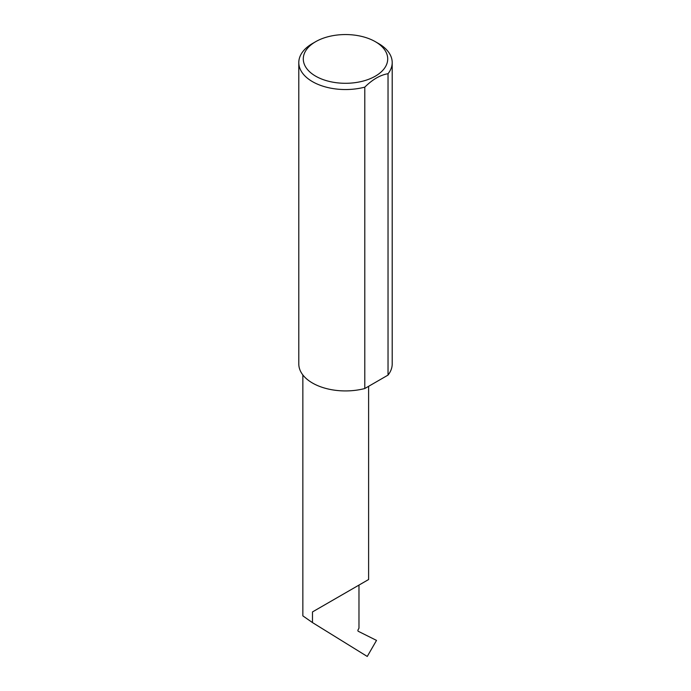 <?xml version="1.0" encoding="UTF-8"?>
<svg xmlns="http://www.w3.org/2000/svg" width="691" height="691" viewBox="0 0 691 691"><rect width="100%" height="100%" fill="white"/><g stroke="black" fill="none" stroke-linecap="round" stroke-linejoin="round"><path stroke-width="1.04" d="M312.479 611.932L358.975 585.087C375.861 575.335 366.705 580.621 358.975 585.087L358.975 628.188L358.197 629.587A1.494 0.864 120 0 0 358.249 631.28L376.517 640.402L367.249 656.45L312.479 622.582L312.479 611.932L368.605 579.533L368.605 386.312M315.649 76.157A42.22 24.375 0 0 0 375.351 76.157A42.22 24.375 0 0 0 375.351 41.693A42.22 24.375 0 0 0 375.351 41.685L378.521 43.516A46.703 26.958 180 0 1 392.203 62.587A46.703 26.958 180 0 1 388.031 73.721C380.292 74.974 372.544 79.448 364.788 87.135A46.703 26.958 180 0 1 312.479 81.65A46.703 26.958 180 0 1 298.797 62.587A46.703 26.958 180 0 1 312.479 43.516L315.649 41.693A42.22 24.375 0 0 0 315.649 76.157M364.788 87.135L364.788 388.523A46.703 26.958 180 0 1 312.479 383.03A46.703 26.958 180 0 1 298.797 363.967L298.797 62.587M302.848 374.945L302.848 615.871L312.479 622.582M388.031 73.721L388.031 375.101A46.703 26.958 180 0 0 392.203 363.967L392.203 62.587M364.788 388.523L388.031 375.101M378.521 43.516L375.351 41.693A42.22 24.375 0 0 0 315.649 41.693"/></g></svg>

